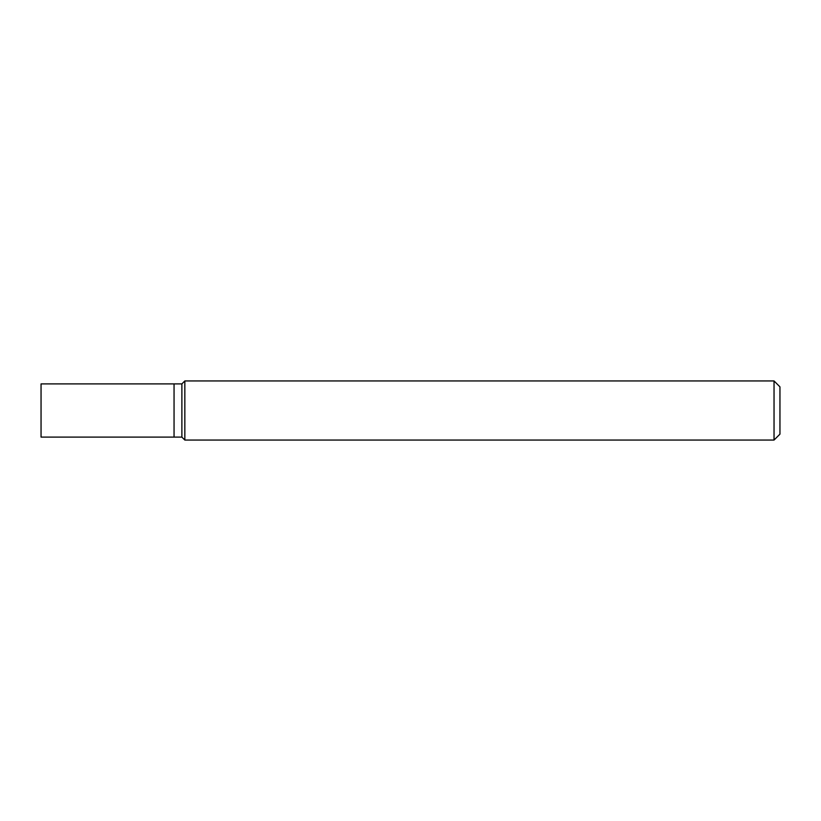 <?xml version="1.0" encoding="UTF-8"?>
<svg xmlns="http://www.w3.org/2000/svg" width="821" height="821" viewBox="0 0 821 821"><rect width="100%" height="100%" fill="white"/><g stroke="black" fill="none" stroke-linecap="round" stroke-linejoin="round"><path stroke-width="1.23" d="M774.039 380.944L774.039 440.056L184.838 440.056L184.838 380.944L774.039 380.944L779.95 386.855L779.95 434.145L774.039 440.056M184.838 380.944L181.882 383.9L174.052 383.9L174.052 437.1L181.882 437.1L181.882 383.9L181.882 437.1L184.838 440.056M174.052 410.5L174.052 437.1L41.05 437.1L41.05 383.9L174.052 383.9L174.052 410.5"/></g></svg>
